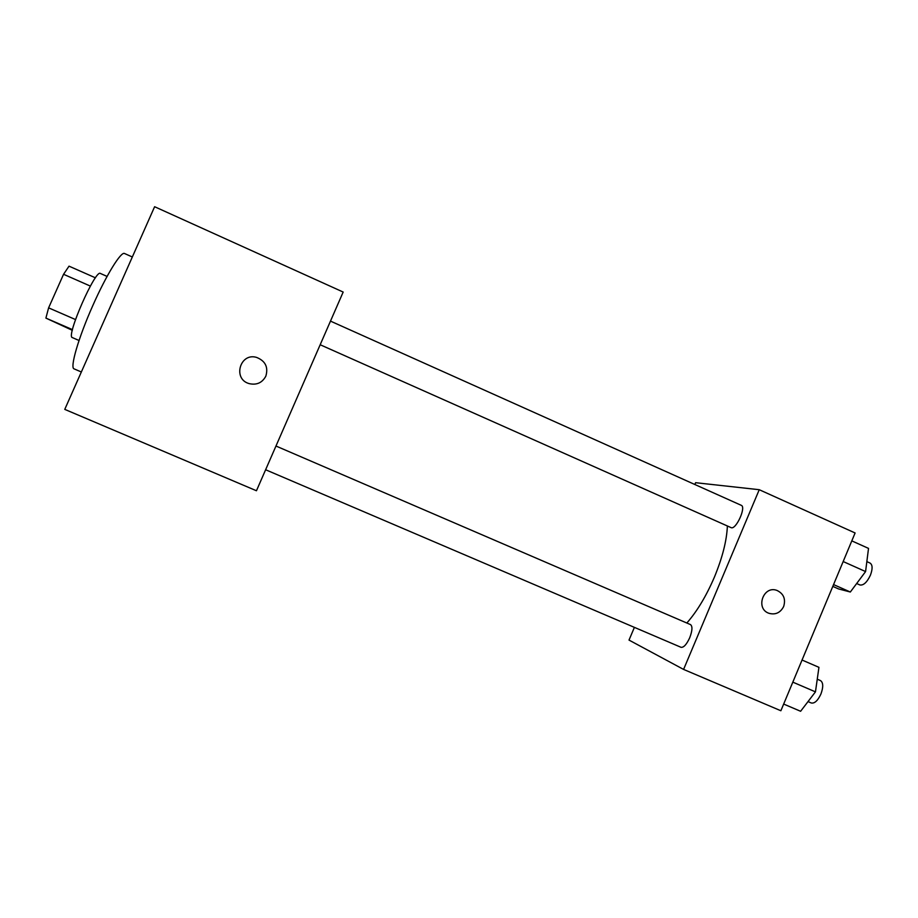 <?xml version="1.0" encoding="UTF-8"?>
<svg xmlns="http://www.w3.org/2000/svg" width="918" height="918" viewBox="0 0 918 918"><rect width="100%" height="100%" fill="white"/><g stroke="black" fill="none" stroke-linecap="round" stroke-linejoin="round"><path stroke-width="1.38" d="M72.327 330.319L45.9 318.098L48.608 307.851L63.56 274.287L69.022 266.163L95.449 277.821M72.488 329.642L45.9 318.098M90.354 286.083L63.56 274.287M75.505 319.556L48.608 307.851M79.04 340.498L72.258 337.549C65.889 336.401 95.472 268.985 100.383 273.449L107.085 276.421M132.33 256.983L124.584 253.529C121.13 251.073 106.339 274.918 92.821 305.556C78.386 337.835 69.676 368.084 74.106 368.875L81.346 371.985M64.765 409.382L154.614 206.722L343.171 292.05L256.455 490.751L64.765 409.382M265.841 376.151C262.192 382.863 256.592 385.342 249.042 383.586C232.403 378.927 240.091 352.328 256.604 357.412C265.394 360.946 268.469 367.189 265.841 376.151C268.469 367.189 265.394 360.946 256.604 357.412L256.604 357.412C240.091 352.328 232.403 378.927 249.042 383.586M727.377 525.98C726.769 540.564 722.443 557.616 714.399 577.135C706.263 596.08 697.072 611.365 686.836 623.012M320.175 344.743L731.015 527.598C735.777 530.42 746.541 506.988 741.251 505.313L330.491 321.116M275.974 446.033L690.52 624.607C692.654 626.328 692.379 630.712 689.705 637.758C686.584 644.493 683.692 647.672 681.03 647.305L265.623 469.752M634.395 627.373L629.014 640.087L683.589 669.417L759.243 489.707L695.603 482.696L694.846 484.497M759.243 489.707L855.106 532.968L780.874 710.75L683.589 669.417M777.064 590.469L777.064 590.469C783.697 593.739 785.888 599.098 783.651 606.534C780.346 612.822 775.423 615.071 768.894 613.281C755.021 608.6 763.501 584.973 777.064 590.469C783.697 593.739 785.888 599.098 783.651 606.534C780.334 612.822 775.423 615.071 768.882 613.27M832.798 586.384L838.547 588.931L850.332 592.018L865.582 571.57L868.52 548.39L851.801 540.874M850.332 592.018L833.555 584.582M865.582 571.57L843.172 561.541M866.844 561.632L870.08 563.078C872.639 564.857 872.743 568.908 870.402 575.242C866.982 582.356 863.482 585.592 859.891 584.961L856.666 583.527M783.662 704.06L800.611 711.278L815.459 691.862L818.936 667.329L802.045 660.031M815.459 691.862L792.819 682.143M817.25 679.194L820.52 680.605C823.308 682.59 823.446 687.077 820.91 694.054C817.8 700.663 814.599 703.636 811.294 702.993L808.024 701.593"/></g></svg>
